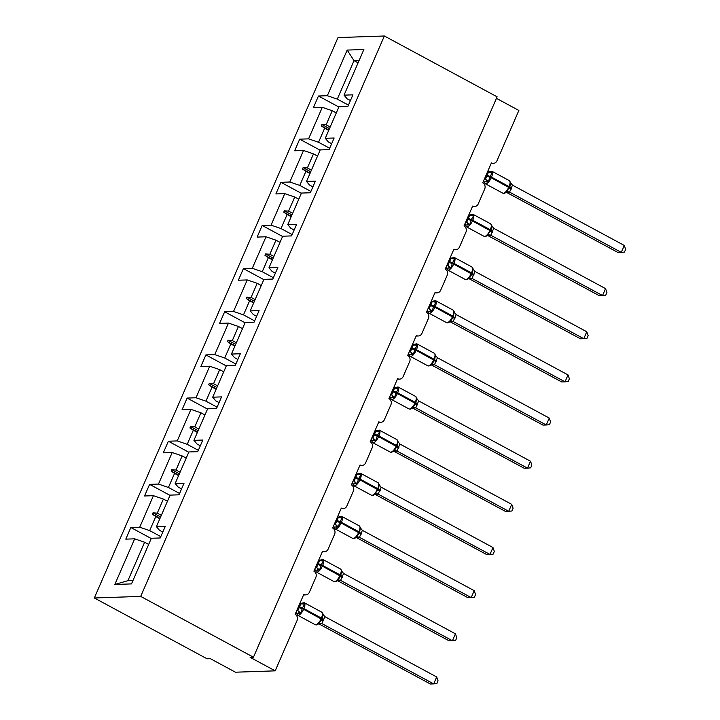<?xml version="1.0" encoding="UTF-8"?>
<svg xmlns="http://www.w3.org/2000/svg" width="720" height="720" viewBox="0 0 720 720"><rect width="100%" height="100%" fill="white"/><g stroke="black" fill="none" stroke-linecap="round" stroke-linejoin="round"><path stroke-width="1.08" d="M94.329 597.978L207.081 658.8L210.393 658.683L235.449 672.201L275.193 670.851L250.137 657.333L253.449 657.216L497.115 96.822L384.363 36L337.995 37.575L94.329 597.978L140.697 596.403L384.363 36M496.449 98.361L518.868 110.448L496.971 160.785A4.617 4.167 -91.9 0 1 493.371 163.377A4.617 4.167 -91.9 0 1 491.409 162.909L482.751 182.826A4.617 4.167 88.1 0 1 484.704 189L478.215 203.94A4.617 4.167 -91.9 0 1 474.615 206.532A4.617 4.167 -91.9 0 1 472.653 206.064L463.986 225.981A4.617 4.167 88.1 0 1 465.948 232.155L459.45 247.086A4.617 4.167 -91.9 0 1 455.85 249.678A4.617 4.167 -91.9 0 1 453.888 249.21L445.23 269.127A4.617 4.167 88.1 0 1 447.183 275.301L440.685 290.241A4.617 4.167 -91.9 0 1 437.085 292.833A4.617 4.167 -91.9 0 1 435.123 292.365L426.465 312.273A4.617 4.167 88.1 0 1 428.418 318.456L421.929 333.387A4.617 4.167 -91.9 0 1 418.32 335.979A4.617 4.167 -91.9 0 1 416.367 335.511L407.7 355.428A4.617 4.167 88.1 0 1 409.662 361.602L403.164 376.542A4.617 4.167 -91.9 0 1 399.564 379.125A4.617 4.167 -91.9 0 1 397.602 378.666L388.944 398.574A4.617 4.167 88.1 0 1 390.897 404.757L384.399 419.688A4.617 4.167 -91.9 0 1 380.799 422.28A4.617 4.167 -91.9 0 1 378.837 421.812L370.179 441.729A4.617 4.167 88.1 0 1 372.132 447.903L365.634 462.843A4.617 4.167 -91.9 0 1 362.034 465.426A4.617 4.167 -91.9 0 1 360.072 464.967L351.414 484.875A4.617 4.167 88.1 0 1 353.367 491.058L346.878 505.989A4.617 4.167 -91.9 0 1 343.278 508.581A4.617 4.167 -91.9 0 1 341.316 508.113L332.658 528.03A4.617 4.167 88.1 0 1 334.611 534.204L328.113 549.144A4.617 4.167 -91.9 0 1 324.513 551.727A4.617 4.167 -91.9 0 1 322.551 551.268L313.893 571.176A4.617 4.167 88.1 0 1 315.846 577.359L309.348 592.29A4.617 4.167 -91.9 0 1 305.748 594.882A4.617 4.167 -91.9 0 1 303.786 594.414L295.128 614.331A4.617 4.167 88.1 0 1 297.081 620.505L275.193 670.851M160.812 536.625L149.679 530.613L155.79 516.546L159.849 518.733M151.245 538.524L130.842 527.517L139.716 527.22L149.679 530.613M130.842 527.517L125.793 539.136L134.667 538.83L114.822 584.469L131.508 583.902L151.353 538.263L160.236 537.966L165.285 526.347L156.411 526.644L170.118 495.117L178.992 494.811L184.05 483.192L175.167 483.498L188.883 451.962L197.757 451.665L202.806 440.046L193.932 440.352L207.639 408.816L216.522 408.51L221.571 396.891L212.697 397.197L226.404 365.661L235.278 365.364L240.336 353.745L231.453 354.051L245.169 322.515L254.043 322.209L259.092 310.599L250.218 310.896L263.934 279.36L272.808 279.063L277.857 267.444L268.983 267.75L282.69 236.214L291.564 235.908L296.622 224.298L287.748 224.595L301.455 193.059L310.329 192.762L315.378 181.143L306.504 181.449L320.22 149.913L329.094 149.607L334.143 137.997L325.269 138.294L338.976 106.758L347.859 106.461L352.908 94.842L344.034 95.148L363.879 49.509L347.184 50.076L327.339 95.715L337.302 99.108L354.015 60.66L347.184 50.076M162.792 532.071L159.48 530.28L156.411 526.644M179.577 493.47L168.435 487.467L174.555 473.391L178.614 475.587M170.01 495.378L149.607 484.371L158.481 484.065L168.435 487.467M181.557 488.916L178.236 487.125L175.167 483.498M198.342 450.324L187.2 444.312L193.32 430.245L197.37 432.432M188.766 452.223L168.363 441.216L177.237 440.919L187.2 444.312M200.322 445.77L197.001 443.979L193.932 440.352M217.098 407.169L205.965 401.166L212.076 387.09L216.135 389.286M207.531 409.077L187.128 398.07L196.002 397.764L205.965 401.166M219.078 402.615L215.766 400.824L212.697 397.197M235.863 364.023L224.721 358.011L230.841 343.944L234.9 346.131M226.296 365.922L205.893 354.915L214.767 354.618L224.721 358.011M237.843 359.469L234.531 357.678L231.453 354.051M254.628 320.868L243.486 314.865L249.606 300.789L253.665 302.985M245.052 322.776L224.649 311.769L233.523 311.463L243.486 314.865M256.608 316.314L253.287 314.532L250.218 310.896M273.393 277.722L262.251 271.71L268.362 257.643L272.421 259.83M263.817 279.621L243.414 268.614L252.288 268.317L262.251 271.71M275.373 273.168L272.052 271.377L268.983 267.75M292.149 234.567L281.007 228.564L287.127 214.497L291.186 216.684M282.582 236.475L262.179 225.468L271.053 225.162L281.007 228.564M294.129 230.013L290.817 228.231L287.748 224.595M310.914 191.421L299.772 185.409L305.892 171.342L309.951 173.529M301.338 193.32L280.935 182.313L289.818 182.016L299.772 185.409M312.894 186.867L309.573 185.076L306.504 181.449M329.679 148.266L318.537 142.263L324.657 128.196L328.707 130.383M320.103 150.174L299.7 139.167L308.574 138.861L318.537 142.263M331.659 143.712L328.338 141.93L325.269 138.294M348.435 105.12L337.302 99.108M327.339 95.715L318.465 96.012L313.416 107.631L322.29 107.334L332.244 110.727L326.133 124.794L321.858 124.497L321.264 125.883L324.657 128.196M338.868 107.019L318.465 96.012M350.415 100.566L347.103 98.775L344.034 95.148M134.667 538.83L144.621 542.232L148.68 544.419M139.716 527.22L153.423 495.684L144.549 495.981L149.607 484.371M153.423 495.684L163.386 499.077L167.445 501.264M158.481 484.065L172.188 452.529L163.314 452.835L168.363 441.216M172.188 452.529L182.151 455.931L186.201 458.118M177.237 440.919L190.953 409.383L182.079 409.689L187.128 398.07M190.953 409.383L200.907 412.776L204.966 414.972M196.002 397.764L209.718 366.228L200.835 366.534L205.893 354.915M209.718 366.228L219.672 369.63L223.731 371.817M214.767 354.618L228.474 323.082L219.6 323.388L224.649 311.769M228.474 323.082L238.437 326.475L242.496 328.671M233.523 311.463L247.239 279.936L238.365 280.233L243.414 268.614M247.239 279.936L257.193 283.329L261.252 285.516M252.288 268.317L266.004 236.781L257.121 237.087L262.179 225.468M266.004 236.781L275.958 240.174L280.017 242.37M271.053 225.162L284.76 193.635L275.886 193.932L280.935 182.313M284.76 193.635L294.723 197.028L298.782 199.215M289.818 182.016L303.525 150.48L294.651 150.786L299.7 139.167M303.525 150.48L313.488 153.873L317.538 156.069M308.574 138.861L322.29 107.334M161.325 515.34L157.266 513.144L163.386 499.077M157.266 513.144L153 512.847L152.397 514.233L155.79 516.546M180.09 472.185L176.031 469.998L182.151 455.931M176.031 469.998L171.765 469.701L171.162 471.078L174.555 473.391M198.855 429.039L194.796 426.852L200.907 412.776M194.796 426.852L190.521 426.546L189.927 427.932L193.32 430.245M217.611 385.884L213.552 383.697L219.672 369.63M213.552 383.697L209.286 383.4L208.683 384.777L212.076 387.09M236.376 342.738L232.317 340.551L238.437 326.475M232.317 340.551L228.051 340.245L227.448 341.631L230.841 343.944M255.141 299.583L251.082 297.396L257.193 283.329M251.082 297.396L246.816 297.099L246.213 298.476L249.606 300.789M273.897 256.437L269.847 254.25L275.958 240.174M269.847 254.25L265.572 253.944L264.969 255.33L268.362 257.643M292.662 213.282L288.603 211.095L294.723 197.028M288.603 211.095L284.337 210.798L283.734 212.175L287.127 214.497M311.427 170.136L307.368 167.949L313.488 153.873M307.368 167.949L303.102 167.643L302.499 169.029L305.892 171.342M330.183 126.981L326.133 124.794M336.303 112.914L332.244 110.727M358.074 62.847L354.015 60.66L359.1 60.489M114.822 584.469L127.908 580.68L144.621 542.232M140.697 596.403L253.449 657.216M127.908 580.68L132.993 580.509M328.878 129.987L321.264 125.883M329.481 128.61L321.858 124.497M310.122 173.142L302.499 169.029M310.716 171.756L303.102 167.643M291.357 216.288L283.734 212.175M291.96 214.911L284.337 210.798M272.592 259.443L264.969 255.33M273.195 258.057L265.572 253.944M253.827 302.589L246.213 298.476M254.43 301.203L246.816 297.099M235.071 345.744L227.448 341.631M235.674 344.358L228.051 340.245M216.306 388.89L208.683 384.777M216.909 387.504L209.286 383.4M197.541 432.045L189.927 427.932M198.144 430.659L190.521 426.546M178.785 475.191L171.162 471.078M179.379 473.805L171.765 469.701M160.02 518.346L152.397 514.233M160.623 516.96L153 512.847M506.43 192.321L617.994 252.495L621.306 252.387L509.571 192.132A3.384 3.303 48.4 0 0 506.178 192.492L503.964 193.428L502.758 193.158A6.624 2.52 -61.7 0 0 503.316 193.275A6.624 2.52 -61.7 0 0 508.743 187.236L509.103 186.399A6.624 2.52 -61.7 0 0 509.4 180.675L491.859 171.216L488.448 171.873L490.932 171.792L492.3 172.791L490.068 176.346L488.421 181.71L484.281 181.854M506.934 192.06L506.142 192.519L506.457 191.439L509.859 187.02L510.57 182.385M509.571 192.132L506.313 192.24M624.312 245.466L625.671 249.336L624.465 252.099L621.306 252.387L624.312 245.466L512.478 185.139L509.58 192.123M487.584 171.72L489.294 172.467M484.452 178.92L485.46 179.109L488.466 172.188L492.3 172.791M484.578 178.632L485.343 179.046M488.421 181.71L485.46 179.109M506.457 191.439L509.463 192.06M510.336 182.511L512.478 185.139M487.665 235.476L599.229 295.65L602.541 295.533L490.815 235.269A3.384 3.303 48.4 0 0 487.413 235.647L485.208 236.583L483.993 236.304A6.624 2.52 -61.7 0 0 484.551 236.43A6.624 2.52 -61.7 0 0 489.987 230.382L490.347 229.554A6.624 2.52 -61.7 0 0 490.635 223.821L473.103 214.362L469.683 215.019L472.167 214.938L473.544 215.937L471.303 219.492L469.665 224.865L465.525 225M488.178 235.206L487.377 235.674L487.692 234.585L491.103 230.175L491.805 225.531M605.547 288.621L606.906 292.482L605.709 295.245L602.541 295.533L605.547 288.621L493.713 228.294L490.815 235.269L487.548 235.395M468.819 214.866L470.529 215.622M465.687 222.066L466.695 222.264L469.701 215.343L473.544 215.937M465.813 221.787L466.578 222.201A3.384 2.529 100.2 0 1 467.766 225.045M469.665 224.865L466.695 222.264M487.692 234.585L490.707 235.215M491.571 225.666L493.713 228.294M469.413 278.361L466.443 279.729L465.228 279.459A6.624 2.52 -61.7 0 0 465.786 279.576A6.624 2.52 -61.7 0 0 471.222 273.528L471.582 272.7A6.624 2.52 -61.7 0 0 471.879 266.976L454.338 257.508L450.918 258.174L453.402 258.093L454.779 259.092L452.547 262.647L450.9 268.011L446.76 268.155M468.621 278.82L471.978 274.149L473.049 268.686M586.782 331.767L588.141 335.637L586.944 338.4L583.776 338.688L586.782 331.767L474.948 271.44L472.041 278.433L583.776 338.688L580.464 338.796L468.909 278.622M468.648 278.793A3.384 3.303 48.4 0 1 472.041 278.433L468.783 278.541M450.054 258.021L451.773 258.768M446.931 265.221L447.93 265.41L450.936 258.489L454.779 259.092M447.048 264.933L447.822 265.347M450.9 268.011L447.93 265.41M468.927 277.74L471.942 278.361M472.806 268.812L474.948 271.44M450.648 321.507L447.678 322.884L446.472 322.605A6.624 2.52 -61.7 0 0 447.021 322.722A6.624 2.52 -61.7 0 0 452.457 316.683L452.817 315.855A6.624 2.52 -61.7 0 0 453.114 310.122L435.573 300.663L432.153 301.32L434.646 301.239L436.014 302.238L433.782 305.793L432.135 311.166L427.995 311.301M449.856 321.975L453.213 317.304L454.284 311.832M568.026 374.922L569.385 378.783L568.179 381.546L565.02 381.834L568.026 374.922L456.183 314.595L453.177 321.516L565.02 381.834L561.708 381.951L450.144 321.768M449.883 321.948A3.384 3.303 48.4 0 1 453.285 321.579L450.027 321.696M431.298 301.167L433.008 301.923M428.166 308.367L429.165 308.565L432.18 301.644L436.014 302.238M428.292 308.088L429.057 308.502M432.135 311.166L429.165 308.565M450.171 320.886L453.177 321.516M454.05 311.967L456.183 314.595M431.892 364.662L428.913 366.03L427.707 365.76A6.624 2.52 -61.7 0 0 428.265 365.877A6.624 2.52 -61.7 0 0 433.701 359.829L434.061 359.001A6.624 2.52 -61.7 0 0 434.349 353.277L416.817 343.809L413.397 344.475L415.881 344.385L417.258 345.393L415.017 348.948L413.379 354.312L409.239 354.456M431.091 365.121L434.448 360.45L435.519 354.987M549.261 418.068L550.62 421.938L549.423 424.701L546.255 424.989L549.261 418.068L437.427 357.741L434.52 364.734L546.255 424.989L542.943 425.097L431.379 364.923M431.127 365.094A3.384 3.303 48.4 0 1 434.52 364.734L431.262 364.842M412.533 344.322L414.243 345.069M409.401 351.522L410.409 351.711L413.415 344.79L417.258 345.393M409.527 351.234L410.292 351.648M413.379 354.312L410.409 351.711M431.406 364.041L434.412 364.662M435.285 355.113L437.427 357.741M413.127 407.808L410.157 409.185L408.942 408.906A6.624 2.52 -61.7 0 0 409.5 409.023A6.624 2.52 -61.7 0 0 414.936 402.984L415.296 402.156A6.624 2.52 -61.7 0 0 415.593 396.423L398.052 386.964L394.632 387.621L397.116 387.54L398.493 388.539L395.892 392.931L394.614 397.467L390.474 397.602M412.326 408.267L415.692 403.605L416.763 398.133M530.496 461.223L531.855 465.084L530.658 467.847L527.49 468.135L530.496 461.223L418.662 400.896L415.755 407.88L527.49 468.135L524.178 468.252L412.623 408.069M412.362 408.249A3.384 3.303 48.4 0 1 415.755 407.88L412.497 407.997M393.768 387.468L395.487 388.224M390.636 394.668L391.644 394.866L394.65 387.945L398.493 388.539M390.762 394.389L391.536 394.803M394.614 397.467L391.644 394.866M412.641 407.187L415.656 407.817M416.52 398.268L418.662 400.896M394.362 450.963L391.392 452.331L390.186 452.061A6.624 2.52 -61.7 0 0 390.735 452.178A6.624 2.52 -61.7 0 0 396.171 446.13L396.531 445.302A6.624 2.52 -61.7 0 0 396.828 439.578L379.287 430.11L375.867 430.776L378.351 430.686L379.728 431.694L377.496 435.249L375.849 440.613L371.709 440.757M393.57 451.422L396.927 446.751L397.998 441.288M511.74 504.369L513.099 508.239L511.893 511.002L508.725 511.29L511.74 504.369L399.897 444.042L396.999 451.035L508.725 511.29L505.413 511.398L393.858 451.224M393.597 451.395A3.384 3.303 48.4 0 1 396.999 451.035L393.732 451.143M375.012 430.623L376.722 431.37M371.88 437.823L372.879 438.012L375.894 431.091L379.728 431.694M372.006 437.535L372.771 437.949M375.849 440.613L372.879 438.012M393.876 450.342L396.891 450.963M397.764 441.414L399.897 444.042M374.805 494.577L372.627 495.486L371.421 495.207A6.624 2.52 -61.7 0 0 371.979 495.324A6.624 2.52 -61.7 0 0 377.406 489.285L377.775 488.457A6.624 2.52 -61.7 0 0 378.063 482.724L360.522 473.265L357.111 473.922L359.595 473.841L360.972 474.84L358.731 478.395L357.084 483.759L352.944 483.903M375.606 494.109L374.805 494.568L375.12 493.488L378.522 489.078L379.233 484.434M492.975 547.524L494.334 551.385L493.128 554.148L489.969 554.436L492.975 547.524L381.141 487.197L378.126 494.118L489.969 554.436L486.657 554.553L375.093 494.37M374.841 494.55A3.384 3.303 48.4 0 1 378.234 494.181L374.976 494.289M356.247 473.769L357.957 474.516M353.115 480.969L354.123 481.167L357.129 474.246L360.972 474.84M353.241 480.69L354.006 481.104M357.084 483.759L354.123 481.167M375.12 493.488L378.126 494.118M378.999 484.569L381.141 487.197M356.841 537.264L353.871 538.632L352.656 538.353A6.624 2.52 -61.7 0 0 353.214 538.479A6.624 2.52 -61.7 0 0 358.65 532.431L359.01 531.603A6.624 2.52 -61.7 0 0 359.307 525.879L341.766 516.411L338.346 517.077L340.83 516.987L342.207 517.995L339.966 521.55L338.328 526.914L334.188 527.058M356.04 537.723L359.406 533.052L360.468 527.589M474.21 590.67L475.569 594.54L474.372 597.303L471.204 597.591L474.21 590.67L362.376 530.343L359.469 537.336L471.204 597.591L467.892 597.699L356.328 537.525M356.076 537.696A3.384 3.303 48.4 0 1 359.469 537.336L356.211 537.444M337.482 516.924L339.201 517.671M334.35 524.124L335.358 524.313L338.364 517.392L342.207 517.995M334.476 523.836L335.25 524.25M338.328 526.914L335.358 524.313M356.355 536.643L359.37 537.264M360.234 527.715L362.376 530.343M338.076 580.41L335.106 581.787L333.891 581.508A6.624 2.52 -61.7 0 0 334.449 581.625A6.624 2.52 -61.7 0 0 339.885 575.586L340.245 574.758A6.624 2.52 -61.7 0 0 340.542 569.025L323.001 559.566L319.581 560.223L322.065 560.142L323.442 561.141L321.21 564.696L319.563 570.06L315.423 570.204M337.284 580.869L340.641 576.207L341.712 570.735M455.445 633.825L456.813 637.686L455.607 640.449L452.439 640.737L455.445 633.825L343.611 573.498L340.605 580.419L452.439 640.737L449.127 640.854L337.572 580.671M340.722 580.473L337.446 580.59M318.726 560.07L320.436 560.817M315.594 567.27L316.593 567.468L319.608 560.547L323.442 561.141M315.711 566.991L316.485 567.405M319.563 570.06L316.593 567.468M337.59 579.789L340.605 580.419M341.469 570.87L343.611 573.498M319.311 623.565L316.341 624.933L315.135 624.654A6.624 2.52 -61.7 0 0 315.693 624.78A6.624 2.52 -61.7 0 0 321.12 618.732L321.48 617.904A6.624 2.52 -61.7 0 0 321.777 612.18L304.236 602.712L300.825 603.378L303.309 603.288L304.677 604.296L302.445 607.851L300.798 613.215L296.658 613.359M318.519 624.024L321.876 619.353L322.947 613.89M436.689 676.971L438.048 680.841L436.842 683.604L433.683 683.883L436.689 676.971L324.855 616.644L321.84 623.565L433.683 683.883L430.371 684L318.807 623.826M321.957 623.628L318.69 623.745M299.961 603.225L301.671 603.972M296.829 610.425L297.837 610.614L300.843 603.693L304.677 604.296M296.955 610.137L297.72 610.551M300.798 613.215L297.837 610.614M318.834 622.944L321.84 623.565M322.713 614.016L324.855 616.644M486.414 175.869A3.384 0.684 -156.5 0 0 489.708 177.174L491.211 177.768A6.624 2.52 118.3 0 1 485.775 183.816A6.624 2.52 118.3 0 1 485.217 183.69L502.758 193.158M491.859 171.216A6.624 2.52 118.3 0 1 491.571 176.94L491.211 177.768L509.499 187.848A3.384 0.684 -156.5 0 0 511.155 189.216M511.524 188.388A3.384 0.684 -156.5 0 1 509.859 187.02L490.068 176.346A3.384 0.684 -156.5 0 1 486.774 175.041M486.531 181.899A3.384 2.529 100.2 0 0 485.298 179.037M484.047 181.98A3.384 3.303 48.4 0 0 483.678 180.702M489.141 172.431A3.384 2.529 100.2 0 0 490.932 171.792M467.649 219.015A3.384 0.684 -156.5 0 0 470.943 220.329L472.446 220.923A6.624 2.52 118.3 0 1 467.01 226.962A6.624 2.52 118.3 0 1 466.452 226.845L483.993 236.304M473.103 214.362A6.624 2.52 118.3 0 1 472.806 220.095L472.446 220.923L490.734 231.003A3.384 0.684 -156.5 0 0 492.399 232.371M492.759 231.534A3.384 0.684 -156.5 0 1 491.103 230.175L471.303 219.492A3.384 0.684 -156.5 0 1 468.009 218.187M465.282 225.135A3.384 3.303 48.4 0 0 464.913 223.857M470.376 215.586A3.384 2.529 100.2 0 0 472.167 214.938M448.884 262.17A3.384 0.684 -156.5 0 0 452.187 263.475L453.681 264.069A6.624 2.52 118.3 0 1 448.245 270.117A6.624 2.52 118.3 0 1 447.696 269.991L465.228 279.459M454.338 257.508A6.624 2.52 118.3 0 1 454.041 263.241L453.681 264.069L471.978 274.149A3.384 0.684 -156.5 0 0 473.634 275.517M473.994 274.689A3.384 0.684 -156.5 0 1 472.338 273.321L452.547 262.647A3.384 0.684 -156.5 0 1 449.244 261.342M449.01 268.2A3.384 2.529 100.2 0 0 447.777 265.338M446.526 268.281A3.384 3.303 48.4 0 0 446.148 267.003M451.611 258.732A3.384 2.529 100.2 0 0 453.402 258.093M430.119 305.316A3.384 0.684 -156.5 0 0 433.422 306.63L434.916 307.224A6.624 2.52 118.3 0 1 429.489 313.263A6.624 2.52 118.3 0 1 428.931 313.146L446.472 322.605M435.573 300.663A6.624 2.52 118.3 0 1 435.285 306.396L434.916 307.224L453.213 317.304A3.384 0.684 -156.5 0 0 454.869 318.672M455.229 317.835A3.384 0.684 -156.5 0 1 453.573 316.476L433.782 305.793A3.384 0.684 -156.5 0 1 430.488 304.488M430.245 311.346A3.384 2.529 100.2 0 0 429.012 308.493M427.761 311.436A3.384 3.303 48.4 0 0 427.392 310.158M432.855 301.887A3.384 2.529 100.2 0 0 434.646 301.239M411.363 348.471A3.384 0.684 -156.5 0 0 414.657 349.776L416.16 350.37A6.624 2.52 118.3 0 1 410.724 356.418A6.624 2.52 118.3 0 1 410.166 356.292L427.707 365.76M416.817 343.809A6.624 2.52 118.3 0 1 416.52 349.542L416.16 350.37L434.448 360.45A3.384 0.684 -156.5 0 0 436.113 361.818M436.473 360.99A3.384 0.684 -156.5 0 1 434.808 359.622L415.017 348.948A3.384 0.684 -156.5 0 1 411.723 347.634M411.48 354.501A3.384 2.529 100.2 0 0 410.256 351.639M408.996 354.582A3.384 3.303 48.4 0 0 408.627 353.304M414.09 345.033A3.384 2.529 100.2 0 0 415.881 344.385M392.598 391.617A3.384 0.684 -156.5 0 0 395.892 392.931L397.395 393.525A6.624 2.52 118.3 0 1 391.959 399.564A6.624 2.52 118.3 0 1 391.401 399.447L408.942 408.906M398.052 386.964A6.624 2.52 118.3 0 1 397.755 392.697L397.395 393.525L415.692 403.605A3.384 0.684 -156.5 0 0 417.348 404.964M417.708 404.136A3.384 0.684 -156.5 0 1 416.052 402.777L396.261 392.094A3.384 0.684 -156.5 0 1 392.958 390.789M392.724 397.647A3.384 2.529 100.2 0 0 391.491 394.794M390.24 397.737A3.384 3.303 48.4 0 0 389.862 396.459M395.325 388.188A3.384 2.529 100.2 0 0 397.116 387.54M373.833 434.772A3.384 0.684 -156.5 0 0 377.136 436.077L378.63 436.671A6.624 2.52 118.3 0 1 373.203 442.719A6.624 2.52 118.3 0 1 372.645 442.593L390.186 452.061M379.287 430.11A6.624 2.52 118.3 0 1 378.99 435.843L378.63 436.671L396.927 446.751A3.384 0.684 -156.5 0 0 398.583 448.119M398.943 447.291A3.384 0.684 -156.5 0 1 397.287 445.923L377.496 435.249A3.384 0.684 -156.5 0 1 374.193 433.935M373.959 440.802A3.384 2.529 100.2 0 0 372.726 437.94M371.475 440.883A3.384 3.303 48.4 0 0 371.097 439.605M376.569 431.334A3.384 2.529 100.2 0 0 378.351 430.686M355.077 477.918A3.384 0.684 -156.5 0 0 358.371 479.232L359.874 479.826A6.624 2.52 118.3 0 1 354.438 485.865A6.624 2.52 118.3 0 1 353.88 485.748L371.421 495.207M360.522 473.265A6.624 2.52 118.3 0 1 360.234 478.989L359.874 479.826L378.162 489.906A3.384 0.684 -156.5 0 0 379.827 491.265M380.187 490.437A3.384 0.684 -156.5 0 1 378.522 489.078L358.731 478.395A3.384 0.684 -156.5 0 1 355.437 477.09M355.194 483.948A3.384 2.529 100.2 0 0 353.961 481.095M352.71 484.038A3.384 3.303 48.4 0 0 352.341 482.76M357.804 474.48A3.384 2.529 100.2 0 0 359.595 473.841M336.312 521.073A3.384 0.684 -156.5 0 0 339.606 522.378L341.109 522.972A6.624 2.52 118.3 0 1 335.673 529.02A6.624 2.52 118.3 0 1 335.115 528.894L352.656 538.353M341.766 516.411A6.624 2.52 118.3 0 1 341.469 522.144L341.109 522.972L359.406 533.052A3.384 0.684 -156.5 0 0 361.062 534.42M361.422 533.592A3.384 0.684 -156.5 0 1 359.766 532.224L339.966 521.55A3.384 0.684 -156.5 0 1 336.672 520.236M336.438 527.103A3.384 2.529 100.2 0 0 335.205 524.241M333.945 527.184A3.384 3.303 48.4 0 0 333.576 525.906M339.039 517.635A3.384 2.529 100.2 0 0 340.83 516.987M317.547 564.219A3.384 0.684 -156.5 0 0 320.85 565.533L322.344 566.127A6.624 2.52 118.3 0 1 316.908 572.166A6.624 2.52 118.3 0 1 316.359 572.049L333.891 581.508M323.001 559.566A6.624 2.52 118.3 0 1 322.704 565.29L322.344 566.127L340.641 576.207A3.384 0.684 -156.5 0 0 342.297 577.566M342.657 576.738A3.384 0.684 -156.5 0 1 341.001 575.379L321.21 564.696A3.384 0.684 -156.5 0 1 317.907 563.391M317.673 570.249A3.384 2.529 100.2 0 0 316.44 567.396M315.189 570.339A3.384 3.303 48.4 0 0 314.811 569.061M320.274 560.781A3.384 2.529 100.2 0 0 322.065 560.142M340.704 580.482A3.384 3.303 48.4 0 0 337.311 580.851M298.791 607.374A3.384 0.684 -156.5 0 0 302.085 608.679L303.588 609.273A6.624 2.52 118.3 0 1 298.152 615.321A6.624 2.52 118.3 0 1 297.594 615.195L315.135 624.654M304.236 602.712A6.624 2.52 118.3 0 1 303.948 608.445L303.588 609.273L321.876 619.353A3.384 0.684 -156.5 0 0 323.532 620.721M323.901 619.893A3.384 0.684 -156.5 0 1 322.236 618.525L302.445 607.851A3.384 0.684 -156.5 0 1 299.151 606.537M298.908 613.404A3.384 2.529 100.2 0 0 297.675 610.542M296.424 613.485A3.384 3.303 48.4 0 0 296.055 612.207M301.518 603.936A3.384 2.529 100.2 0 0 303.309 603.288M321.948 623.637A3.384 3.303 48.4 0 0 318.555 623.997M493.371 163.377L491.175 163.449M474.615 206.532L472.41 206.604M455.85 249.678L453.654 249.75M437.085 292.833L434.889 292.905M418.32 335.979L416.124 336.051M399.564 379.125L397.368 379.206M380.799 422.28L378.603 422.352M362.034 465.426L359.838 465.507M343.278 508.581L341.082 508.653M324.513 551.727L322.317 551.808M305.748 594.882L303.552 594.954M511.002 183.402L509.4 180.675M483.624 180.963L485.217 183.69M488.475 171.846L487.503 172.323M492.237 226.557L490.635 223.821M464.859 224.109L466.452 226.845M469.71 215.001L468.738 215.469M473.472 269.703L471.879 266.976M446.094 267.264L447.696 269.991M450.954 258.147L449.973 258.624M454.707 312.858L453.114 310.122M427.329 310.41L428.931 313.146M432.189 301.293L431.217 301.77M435.951 356.004L434.349 353.277M408.573 353.565L410.166 356.292M413.424 344.448L412.452 344.925M417.186 399.159L415.593 396.423M389.808 396.711L391.401 399.447M394.668 387.594L393.687 388.071M398.421 442.305L396.828 439.578M371.043 439.866L372.645 442.593M375.903 430.749L374.922 431.226M379.665 485.46L378.063 482.724M352.287 483.012L353.88 485.748M357.138 473.895L356.166 474.372M360.9 528.606L359.307 525.879M333.522 526.167L335.115 528.894M338.382 517.05L337.401 517.527M342.135 571.761L340.542 569.025M314.757 569.313L316.359 572.049M319.617 560.196L318.636 560.673M323.379 614.907L321.777 612.18M296.001 612.468L297.594 615.195M300.852 603.351L299.88 603.828"/></g></svg>
